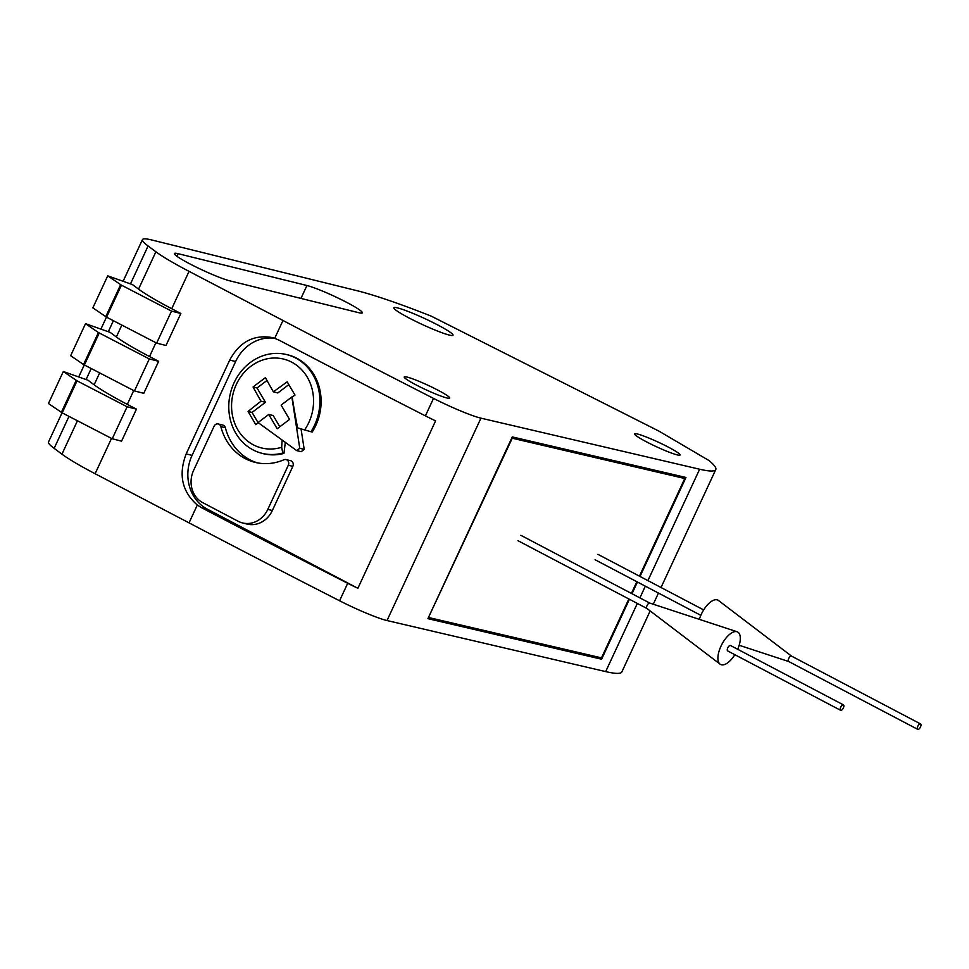 <?xml version="1.0" encoding="UTF-8"?>
<svg xmlns="http://www.w3.org/2000/svg" width="969" height="969" viewBox="0 0 969 969"><rect width="100%" height="100%" fill="white"/><g stroke="black" fill="none" stroke-linecap="round" stroke-linejoin="round"><path stroke-width="1.45" d="M112.247 438.775L62.173 412.855L48.45 403.528L63.312 371.527L88.009 380.236L94.138 384.802A81.529 7.994 24.9 0 0 127.314 404.376L136.435 409.148L121.573 441.161L112.247 438.775L127.109 406.762L136.435 409.148M85.514 323.682L98.414 332.537L83.552 364.55L70.652 355.696L85.514 323.682L110.212 332.403L116.341 336.97A81.529 7.994 24.9 0 0 149.517 356.544L158.637 361.316L143.775 393.329L134.449 390.943L149.311 358.93L158.637 361.316M62.064 412.794L48.511 441.985A81.529 7.994 24.9 0 0 54.143 448.356L61.943 454.158A81.529 7.994 24.9 0 0 95.107 473.732L189.04 522.86A1834.474 179.992 24.9 0 0 339.574 600.768A40.759 3.997 24.9 0 0 387.006 620.548L605.686 671.602A154.907 15.201 24.9 0 0 621.832 671.953L650.163 610.93M282.984 320.485A1834.474 179.992 24.9 0 0 433.518 398.392A40.759 3.997 24.9 0 0 480.951 418.16L699.63 469.226A154.907 15.201 24.9 0 0 715.776 469.577A154.907 15.201 24.9 0 0 709.029 460.554L658.799 431.048L431.169 316.112A203.817 19.998 24.9 0 0 356.81 290.652L151.879 240.009A81.529 7.994 24.9 0 0 142.455 239.597A81.529 7.994 24.9 0 0 148.087 245.981L155.888 251.783A81.529 7.994 24.9 0 0 189.052 271.356L282.984 320.485L274.699 338.314L272.01 337.527C253.636 334.438 239.537 341.96 229.714 360.08L186.169 453.904C178.284 474.604 182.002 491.646 197.313 505.031L189.04 522.86M156.651 343.111L106.578 317.178L92.854 307.863L107.716 275.85L132.414 284.571L138.555 289.125A81.529 7.994 24.9 0 0 171.719 308.711L180.84 313.484L165.99 345.497L156.651 343.111L171.513 311.097L180.84 313.484M197.313 505.031L201.625 507.732A1834.474 179.992 24.9 0 0 347.689 583.29A40.759 3.997 24.9 0 0 357.876 588.292L435.59 420.873A40.759 3.997 -155.1 0 1 425.403 415.871A1834.474 179.992 -155.1 0 1 279.351 340.313L274.699 338.314M274.821 338.351A40.759 36.228 -76.1 0 0 235.637 361.534L192.08 455.369A40.759 36.228 -76.1 0 0 207.269 509.125L357.876 588.292M296.671 450.597A57.074 50.715 -76.1 0 0 299.76 448.272L291.851 396.975L281.131 405.09L289.537 419.407L277.17 428.77L268.764 414.441L258.045 422.545L296.671 450.597L301.117 451.699A57.074 50.715 -76.1 0 0 304.205 449.374L301.044 428.879M285.322 442.361L283.953 453.395A50.921 45.252 -76.1 0 1 261.824 453.286L260.649 452.947A50.872 45.216 103.9 0 1 230.44 393.099A50.872 45.216 103.9 0 1 285.043 354.218A50.872 45.216 103.9 0 1 310.964 431.726L304.605 429.921A295.097 5.572 -164 0 1 297.616 427.874A294.588 122.239 -104 0 1 292.19 397.06A295.424 100.061 -30.4 0 1 294.988 395.073A294.406 90.929 -127.1 0 1 287.224 381.834A295.424 100.061 149.6 0 0 273.391 391.851A295.424 91.243 -127.1 0 1 265.433 377.644A294.406 99.722 149.6 0 0 253.066 386.994A295.424 91.243 52.9 0 0 261.012 401.202A295.424 100.061 149.6 0 0 248.076 411.45A294.406 90.929 52.9 0 0 255.84 424.676A295.424 100.061 -30.4 0 1 258.142 422.823M310.964 431.726L312.2 432.029A50.921 45.252 -76.1 0 0 286.243 354.472L285.043 354.218M220.835 426.614L225.377 427.741A4.082 3.622 -76.1 0 0 222.834 425.088L218.304 423.962A4.082 3.622 -76.1 0 0 214.101 426.227L193.606 470.389A24.455 21.742 -76.1 0 0 202.715 502.632L238.204 521.298A24.455 21.742 -76.1 0 0 242.589 522.957A24.455 21.742 -76.1 0 0 267.807 509.391L288.302 465.241A4.082 3.622 -76.1 0 0 283.917 459.778A55.027 48.91 -76.1 0 1 255.077 462.358A55.027 48.91 -76.1 0 1 220.835 426.614A4.082 3.622 -76.1 0 0 218.304 423.962M225.377 427.741A55.027 48.91 -76.1 0 0 257.366 462.855M242.589 522.957L247.119 524.084A24.455 21.742 -76.1 0 0 272.35 510.518L292.844 466.355A4.082 3.622 -76.1 0 0 290.591 460.699L286.061 459.585M282.124 440.035A295.097 134.061 95.3 0 0 281.676 447.266A45.785 40.698 103.9 0 1 231.676 402.583A45.785 40.698 103.9 0 1 287.575 360.311A45.785 40.698 103.9 0 1 304.605 429.921M299.76 448.272L304.205 449.374M281.676 447.266L282.766 453.044L283.953 453.395M282.766 453.044A50.872 45.216 103.9 0 1 260.649 452.947M407.137 377.098A25.061 2.459 24.9 0 0 404.243 376.977A25.061 2.459 24.9 0 0 425.936 389.756A25.061 2.459 24.9 0 0 449.701 398.077A25.061 2.459 24.9 0 0 433.24 387.794A25.061 2.459 24.9 0 0 407.137 377.098M637.517 434.027A25.061 2.459 24.9 0 0 634.622 433.894A25.061 2.459 24.9 0 0 656.316 446.685A25.061 2.459 24.9 0 0 680.081 455.006A25.061 2.459 24.9 0 0 663.62 444.723A25.061 2.459 24.9 0 0 637.517 434.027M358.554 312.648A32.607 3.198 24.9 0 0 362.321 312.805A32.607 3.198 24.9 0 0 340.894 299.433A32.607 3.198 24.9 0 0 306.931 285.516L178.139 253.684A32.607 3.198 24.9 0 0 174.372 253.527A32.607 3.198 24.9 0 0 195.799 266.899A32.607 3.198 24.9 0 0 229.762 280.828L358.554 312.648M397.629 307.924A32.607 3.198 24.9 0 0 393.862 307.754A32.607 3.198 24.9 0 0 422.096 324.397A32.607 3.198 24.9 0 0 453.02 335.226A32.607 3.198 24.9 0 0 431.593 321.841A32.607 3.198 24.9 0 0 397.629 307.924M629.414 599.278L601.604 659.211L427.91 618.658L512.274 436.922L685.955 477.475L640.012 576.458M637.432 582.018L631.994 593.731M576.737 652.101L598.127 657.382L601.604 659.211M428.516 617.362L512.25 438.218L684.768 478.504L681.268 476.663L660.555 471.54M684.768 478.504L639.431 576.155M636.851 581.703L631.425 593.416M628.845 598.975L601.495 657.878L428.976 617.604M248.076 411.45L252.061 412.431L258.154 422.811M268.764 414.441L273.21 415.544L279.799 426.772M273.391 391.851L277.824 392.954L288.835 384.62M253.066 386.994L257.051 387.975L265.458 402.305L252.061 412.431M266.984 380.466L257.051 387.975M261.012 401.202L265.458 402.305M107.716 275.85L121.44 285.165L171.513 311.097M63.312 371.527L77.023 380.841L127.109 406.762M83.552 364.55L134.449 390.943M98.414 332.537L149.311 358.93M917.849 729.403A3.052 1.369 -62.3 0 1 917.704 729.342A3.052 1.369 -62.3 0 1 917.922 725.999A3.052 1.369 -62.3 0 1 920.55 723.928A3.052 1.369 -62.3 0 1 920.417 727.125A3.052 1.369 -62.3 0 1 917.849 729.403M788.79 661.561A3.052 1.369 -62.3 0 1 788.754 661.548A3.052 1.369 -62.3 0 1 788.657 661.5A3.052 1.369 -62.3 0 1 788.863 658.157A3.052 1.369 -62.3 0 1 791.503 656.098A3.052 1.369 -62.3 0 1 791.588 656.146M699.352 619.361A18.338 8.212 -62.3 0 1 718.477 600.489L791.54 656.122M840.753 710.35A3.052 1.369 -62.3 0 1 840.607 710.301A3.052 1.369 -62.3 0 1 840.826 706.958A3.052 1.369 -62.3 0 1 843.454 704.887A3.052 1.369 -62.3 0 1 843.321 708.073A3.052 1.369 -62.3 0 1 840.753 710.35M727.828 650.986A3.052 1.369 -62.3 0 1 727.695 650.938A3.052 1.369 -62.3 0 1 727.901 647.595A3.052 1.369 -62.3 0 1 730.529 645.524L843.454 704.887M734.853 654.705A18.338 8.212 -62.3 0 1 721.42 664.782A18.338 8.212 -62.3 0 1 720.052 664.128A18.338 8.212 -62.3 0 1 721.844 644.409A18.338 8.212 -62.3 0 1 737.082 631.752A18.338 8.212 -62.3 0 1 737.7 649.291M647.171 608.593A3.052 1.369 -62.3 0 1 647.038 608.532A3.052 1.369 -62.3 0 1 646.941 608.484A3.052 1.369 -62.3 0 1 647.244 605.189A3.052 1.369 -62.3 0 1 649.787 603.081A3.052 1.369 -62.3 0 1 649.872 603.13M99.65 372.932L94.138 384.802M133.722 390.568L127.314 404.376M155.924 342.735L149.517 356.544M111.52 438.4L95.107 473.732M189.052 271.356L171.719 308.711M121.852 325.087L116.341 336.97M155.888 251.783L138.555 289.125M148.087 245.981L130.488 283.893M113.397 320.715L108.286 331.725M91.195 368.547L86.084 379.557M68.993 416.379L54.143 448.356M77.447 420.764L61.943 454.158M347.689 583.29L339.574 600.768M433.518 398.392L425.403 415.871M480.951 418.16L387.006 620.548M699.63 469.226L647.922 580.613M645.342 586.172L639.903 597.885M637.336 603.433L605.686 671.602M306.931 285.516L300.947 298.416M178.139 253.684L176.927 256.3M186.169 453.904L192.08 455.369M229.714 360.08L235.637 361.534M201.625 507.732L207.269 509.125M267.807 509.391L272.35 510.518M288.302 465.241L292.844 466.355M105.754 316.718L120.616 284.704M106.578 317.178L121.44 285.165M61.35 412.382L76.212 380.369M62.173 412.855L77.023 380.841M99.238 333.009L84.376 365.022M142.455 239.597L123.111 281.276M106.469 317.129L100.897 329.121M84.267 364.962L78.695 376.953M715.776 469.577L661.028 587.505M658.448 593.064L653.263 604.232M920.55 723.928L791.503 656.098M917.704 729.342L788.657 661.5M788.693 661.524L739.177 645.269M703.676 609.925L597.921 554.329M700.829 615.339L595.075 559.743M840.607 710.301L727.695 650.938M646.941 608.484L720.052 664.128M649.787 603.081L737.082 631.752M649.836 603.106L520.825 535.288M646.989 608.508L517.979 540.702"/></g></svg>
